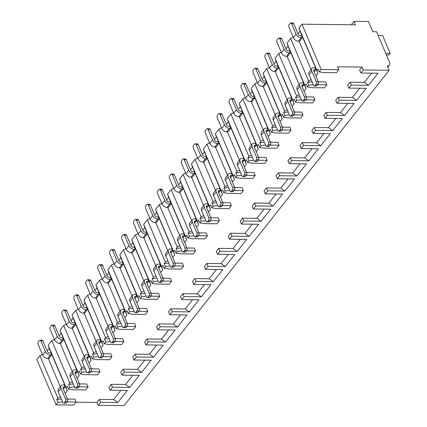 <?xml version="1.0" encoding="UTF-8"?>
<svg xmlns="http://www.w3.org/2000/svg" width="427" height="427" viewBox="0 0 427 427"><rect width="100%" height="100%" fill="white"/><g stroke="black" fill="none" stroke-linecap="round" stroke-linejoin="round"><path stroke-width="0.64" d="M75.985 402.186L96.908 402.437L98.141 405.34L124.038 405.65L389.136 70.295L387.284 65.939A4.702 3.053 38.3 0 0 389.371 65.085A4.702 3.053 38.3 0 0 389.509 62.214L376.566 31.731L372.744 31.683L368.432 21.521L354.01 21.35L355.488 24.835L301.937 24.195L321.163 69.484L338.819 69.697L337.586 66.793L362.005 67.082L363.238 69.985L389.136 70.295M42.412 354.426L39.86 355.728L36.839 359.545L56.065 404.839L73.722 405.047L76.107 402.026L74.874 399.122L67.589 399.037M362.005 67.082L359.619 70.103L360.852 73.006L363.238 69.985M350.065 82.192L347.679 85.213L348.912 88.111L351.298 85.09L350.065 82.192L364.364 82.363L371.655 73.14M338.125 97.297L335.734 100.318L336.967 103.222L339.358 100.201L338.125 97.297L352.424 97.468L359.715 88.245M326.185 112.402L323.794 115.423L325.027 118.327L327.413 115.306L326.185 112.402L340.484 112.573L347.775 103.35M314.24 127.508L311.854 130.529L313.087 133.432L315.473 130.411L314.24 127.508L328.544 127.678L335.835 118.455M302.3 142.613L299.914 145.634L301.147 148.537L303.533 145.516L302.3 142.613L316.599 142.783L323.89 133.56M290.36 157.718L287.969 160.739L289.202 163.642L291.593 160.621L290.36 157.718L304.659 157.889L311.95 148.665M278.42 172.828L276.029 175.849L277.262 178.748L279.648 175.727L278.42 172.828L292.719 172.999L300.01 163.776M266.475 187.933L264.089 190.954L265.322 193.858L267.708 190.837L266.475 187.933L280.779 188.104L288.07 178.881M254.535 203.038L252.149 206.06L253.382 208.963L255.768 205.942L254.535 203.038L268.834 203.209L276.125 193.986M242.595 218.144L240.204 221.165L241.436 224.068L243.828 221.047L242.595 218.144L256.894 218.314L264.185 209.091M230.655 233.249L228.264 236.27L229.496 239.173L231.888 236.152L230.655 233.249L244.954 233.42L252.245 224.196M218.709 248.354L216.324 251.375L217.556 254.278L219.942 251.257L218.709 248.354L233.014 248.525L240.305 239.301M206.769 263.464L204.384 266.485L205.617 269.384L208.002 266.363L206.769 263.464L221.069 263.635L228.36 254.412M194.829 278.569L192.438 281.59L193.671 284.494L196.062 281.473L194.829 278.569L209.129 278.74L216.42 269.517M182.889 293.675L180.498 296.696L181.731 299.599L184.122 296.578L182.889 293.675L197.189 293.845L204.48 284.622M170.944 308.78L168.558 311.801L169.791 314.704L172.177 311.683L170.944 308.78L185.249 308.951L192.54 299.727M159.004 323.885L156.618 326.906L157.851 329.809L160.237 326.788L159.004 323.885L173.303 324.056L180.594 314.832M147.064 338.99L144.673 342.011L145.906 344.915L148.297 341.894L147.064 338.99L161.363 339.161L168.654 329.938M135.124 354.1L132.733 357.121L133.966 360.02L136.357 356.999L135.124 354.1L149.423 354.271L156.714 345.048M123.179 369.206L120.793 372.227L122.026 375.13L124.412 372.109L123.179 369.206L137.483 369.376L144.774 360.153M111.239 384.311L108.853 387.332L110.086 390.235L112.472 387.214L111.239 384.311L125.538 384.481L132.829 375.258M96.908 402.437L99.299 399.416L100.532 402.319L98.141 405.34M360.852 73.006L378.092 73.214L368.538 85.299L351.298 85.09M315.948 76.129L318.003 73.529L316.909 70.402L318.051 68.955L319.284 71.859L323.479 72.563L336.428 72.718L338.819 69.697M110.086 390.235L127.326 390.438L117.772 402.528L100.532 402.319M122.026 375.13L139.266 375.333L129.717 387.417L112.472 387.214M133.966 360.02L151.211 360.228L141.657 372.312L124.412 372.109M145.906 344.915L163.151 345.123L153.597 357.207L136.357 356.999M157.851 329.809L175.091 330.018L165.537 342.102L148.297 341.894M169.791 314.704L187.031 314.912L177.483 326.997L160.237 326.788M181.731 299.599L198.977 299.802L189.423 311.891L172.177 311.683M193.671 284.494L210.917 284.697L201.363 296.781L184.122 296.578M205.617 269.384L222.857 269.592L213.303 281.676L196.062 281.473M217.556 254.278L234.797 254.487L225.248 266.571L208.002 266.363M229.496 239.173L246.742 239.382L237.188 251.466L219.942 251.257M241.436 224.068L258.682 224.276L249.128 236.361L231.888 236.152M253.382 208.963L270.622 209.166L261.068 221.255L243.828 221.047M265.322 193.858L282.562 194.061L273.013 206.145L255.768 205.942M277.262 178.748L294.507 178.956L284.953 191.04L267.708 190.837M289.202 163.642L306.447 163.851L296.893 175.935L279.648 175.727M301.147 148.537L318.387 148.745L308.833 160.83L291.593 160.621M313.087 133.432L330.327 133.64L320.778 145.724L303.533 145.516M325.027 118.327L342.273 118.53L332.718 130.619L315.473 130.411M336.967 103.222L354.213 103.425L344.658 115.509L327.413 115.306M348.912 88.111L366.152 88.32L356.598 100.404L339.358 100.201M120.889 390.363L113.598 399.587L117.772 402.528M56.065 404.839L57.944 402.464L56.711 399.56L57.853 398.113L60.404 396.811M65.182 393.352L67.236 390.753L66.142 387.625L67.285 386.179L68.517 389.082L69.884 387.358L68.651 384.455L73.289 383.926M79.534 383.932L86.82 384.017L88.047 386.921L85.662 389.942L72.713 389.787L68.517 389.082M68.651 384.455L69.793 383.008L72.344 381.706M77.122 378.247L79.176 375.648L78.082 372.52L79.23 371.074L80.457 373.977L81.824 372.253L80.591 369.35L85.229 368.821M91.474 368.827L98.76 368.912L99.993 371.816L97.602 374.837L84.658 374.682L80.457 373.977M80.591 369.35L81.733 367.903L84.284 366.601M89.062 363.142L91.116 360.543L90.028 357.415L91.17 355.969L92.403 358.872L93.764 357.143L92.531 354.239L97.169 353.716M103.414 353.716L110.7 353.807L111.933 356.71L109.542 359.731L96.598 359.577L92.403 358.872M92.531 354.239L93.678 352.798L96.224 351.496M101.002 348.037L103.056 345.438L101.968 342.31L103.11 340.863L104.343 343.767L105.709 342.038L104.476 339.134L109.109 338.611M115.354 338.611L122.64 338.702L123.873 341.605L121.487 344.626L108.538 344.472L104.343 343.767M104.476 339.134L105.618 337.688L108.17 336.391M112.947 332.932L115.002 330.333L113.908 327.199L115.05 325.758L116.283 328.662L117.649 326.933L116.416 324.029L121.054 323.506M127.299 323.506L134.585 323.591L135.813 326.495L133.427 329.516L120.478 329.361L116.283 328.662M116.416 324.029L117.558 322.582L120.11 321.285M124.887 317.827L126.942 315.222L125.848 312.094L126.99 310.648L128.223 313.551L129.589 311.827L128.356 308.924L132.994 308.401M139.239 308.401L146.525 308.486L147.758 311.39L145.367 314.411L132.423 314.256L128.223 313.551M128.356 308.924L129.498 307.477L132.05 306.175M136.827 302.716L138.882 300.117L137.793 296.989L138.935 295.543L140.168 298.446L141.529 296.722L140.296 293.819L144.934 293.29M151.179 293.296L158.465 293.381L159.698 296.285L157.307 299.306L144.363 299.151L140.168 298.446M140.296 293.819L141.444 292.372L143.99 291.07M148.767 287.611L150.822 285.012L149.733 281.884L150.875 280.438L152.108 283.341L153.474 281.617L152.242 278.714L156.874 278.185M163.119 278.19L170.405 278.276L171.638 281.179L169.252 284.201L156.303 284.046L152.108 283.341M152.242 278.714L153.384 277.267L155.935 275.965M160.712 272.506L162.767 269.907L161.673 266.779L162.815 265.332L164.048 268.236L165.414 266.507L164.181 263.608L168.82 263.08M175.065 263.08L182.345 263.171L183.578 266.074L181.192 269.095L168.243 268.941L164.048 268.236M164.181 263.608L165.324 262.162L167.875 260.86M172.652 257.401L174.707 254.802L173.613 251.674L174.755 250.227L175.988 253.131L177.354 251.402L176.121 248.498L180.76 247.975M187.005 247.975L194.29 248.066L195.523 250.969L193.132 253.99L180.189 253.835L175.988 253.131M176.121 248.498L177.264 247.052L179.815 245.755M184.592 242.296L186.647 239.696L185.558 236.569L186.7 235.122L187.933 238.026L189.294 236.296L188.061 233.393L192.7 232.87M198.945 232.87L206.23 232.955L207.463 235.859L205.072 238.88L192.129 238.725L187.933 238.026M188.061 233.393L189.209 231.946L191.755 230.649M196.532 227.191L198.587 224.586L197.498 221.458L198.64 220.012L199.873 222.915L201.24 221.191L200.007 218.288L204.64 217.765M210.885 217.765L218.17 217.85L219.403 220.754L217.017 223.775L204.069 223.62L199.873 222.915M200.007 218.288L201.149 216.841L203.7 215.539M208.472 212.08L210.532 209.481L209.438 206.353L210.58 204.907L211.813 207.81L213.18 206.086L211.947 203.183L216.585 202.654M222.825 202.66L230.11 202.745L231.343 205.649L228.957 208.67L216.009 208.515L211.813 207.81M211.947 203.183L213.089 201.736L215.64 200.434M220.417 196.975L222.472 194.376L221.378 191.248L222.52 189.802L223.753 192.705L225.12 190.981L223.887 188.077L228.525 187.549M234.77 187.554L242.056 187.64L243.289 190.543L240.897 193.564L227.954 193.41L223.753 192.705M223.887 188.077L225.029 186.631L227.58 185.329M232.357 181.87L234.412 179.271L233.323 176.143L234.466 174.696L235.699 177.6L237.06 175.871L235.827 172.972L240.465 172.444M246.71 172.444L253.996 172.535L255.229 175.438L252.837 178.459L239.894 178.305L235.699 177.6M235.827 172.972L236.974 171.526L239.52 170.224M244.297 166.765L246.352 164.165L245.263 161.038L246.406 159.591L247.639 162.495L249.005 160.765L247.772 157.862L252.405 157.339M258.65 157.339L265.936 157.43L267.169 160.333L264.783 163.354L251.834 163.199L247.639 162.495M247.772 157.862L248.914 156.415L251.466 155.118M256.237 151.66L258.298 149.06L257.203 145.933L258.346 144.486L259.579 147.39L260.945 145.66L259.712 142.757L264.35 142.234M270.59 142.234L277.876 142.319L279.109 145.223L276.723 148.244L263.774 148.089L259.579 147.39M259.712 142.757L260.854 141.31L263.406 140.013M268.183 136.555L270.238 133.95L269.143 130.822L270.286 129.376L271.519 132.279L272.885 130.555L271.652 127.652L276.29 127.129M282.535 127.129L289.821 127.214L291.054 130.118L288.663 133.139L275.719 132.984L271.519 132.279M271.652 127.652L272.794 126.205L275.346 124.903M280.123 121.444L282.178 118.845L281.089 115.717L282.231 114.271L283.464 117.174L284.825 115.45L283.592 112.547L288.23 112.018M294.475 112.023L301.761 112.109L302.994 115.012L300.603 118.033L287.659 117.879L283.464 117.174M283.592 112.547L284.74 111.1L287.286 109.798M292.063 106.339L294.118 103.74L293.029 100.612L294.171 99.165L295.404 102.069L296.77 100.345L295.537 97.441L300.17 96.913M306.415 96.918L313.701 97.004L314.934 99.907L312.548 102.928L299.599 102.774L295.404 102.069M295.537 97.441L296.68 95.995L299.231 94.693M304.003 91.234L306.063 88.635L304.969 85.507L306.111 84.06L307.344 86.964L308.71 85.235L307.477 82.336L312.116 81.808M318.355 81.808L325.641 81.899L326.874 84.802L324.488 87.823L311.539 87.668L307.344 86.964M307.477 82.336L308.62 80.89L311.171 79.587M99.299 399.416L113.598 399.587M56.711 399.56L61.344 399.037M60.303 386.782L48.294 358.488M39.86 355.728L57.853 398.113M297.955 33.744L300.01 31.139L298.916 28.011L301.937 24.195M286.015 48.849L288.07 46.249L286.976 43.116L290.627 38.499L293.178 37.202M274.07 63.954L276.125 61.355L275.036 58.227L278.687 53.605L281.238 52.307M262.13 79.059L264.185 76.46L263.096 73.332L266.747 68.715L269.293 67.413M250.19 94.164L252.245 91.565L251.151 88.437L254.802 83.82L257.353 82.518M238.25 109.269L240.305 106.67L239.211 103.542L242.862 98.925L245.413 97.623M226.305 124.38L228.36 121.775L227.271 118.647L230.922 114.03L233.473 112.728M214.365 139.485L216.42 136.886L215.331 133.752L218.982 129.135L221.533 127.838M202.425 154.59L204.48 151.991L203.385 148.863L207.036 144.241L209.588 142.944M190.485 169.695L192.54 167.096L191.445 163.968L195.096 159.351L197.648 158.049M178.539 184.8L180.594 182.201L179.505 179.073L183.156 174.456L185.708 173.154M166.599 199.905L168.654 197.306L167.565 194.178L171.216 189.561L173.768 188.259M154.659 215.016L156.714 212.411L155.62 209.283L159.271 204.666L161.822 203.364M142.719 230.121L144.774 227.522L143.68 224.388L147.331 219.772L149.882 218.475M130.774 245.226L132.829 242.627L131.74 239.499L135.391 234.877L137.942 233.58M118.834 260.331L120.889 257.732L119.8 254.604L123.451 249.987L126.002 248.685M106.894 275.436L108.949 272.837L107.855 269.709L111.506 265.092L114.057 263.79M94.954 290.541L97.009 287.942L95.915 284.814L99.566 280.197L102.117 278.895M83.009 305.652L85.064 303.047L83.975 299.919L87.626 295.303L90.177 294M71.069 320.757L73.124 318.158L72.035 315.025L75.686 310.408L78.237 309.111M59.129 335.862L61.184 333.263L60.09 330.135L63.74 325.513L66.292 324.216M47.189 350.967L49.244 348.368L48.15 345.24L51.8 340.623L54.352 339.321M298.916 28.011L316.909 70.402M319.284 71.859L321.163 69.484M286.976 43.116L304.969 85.507M290.627 38.499L308.62 80.89M275.036 58.227L293.029 100.612M278.687 53.605L296.68 95.995M263.096 73.332L281.089 115.717M266.747 68.715L284.74 111.1M251.151 88.437L269.143 130.822M254.802 83.82L272.794 126.205M239.211 103.542L257.203 145.933M242.862 98.925L260.854 141.31M227.271 118.647L245.263 161.038M230.922 114.03L248.914 156.415M215.331 133.752L233.323 176.143M218.982 129.135L236.974 171.526M203.385 148.863L221.378 191.248M207.036 144.241L225.029 186.631M191.445 163.968L209.438 206.353M195.096 159.351L213.089 201.736M179.505 179.073L197.498 221.458M183.156 174.456L201.149 216.841M167.565 194.178L185.558 236.569M171.216 189.561L189.209 231.946M155.62 209.283L173.613 251.674M159.271 204.666L177.264 247.052M143.68 224.388L161.673 266.779M147.331 219.772L165.324 262.162M131.74 239.499L149.733 281.884M135.391 234.877L153.384 277.267M119.8 254.604L137.793 296.989M123.451 249.987L141.444 292.372M107.855 269.709L125.848 312.094M111.506 265.092L129.498 307.477M95.915 284.814L113.908 327.199M99.566 280.197L117.558 322.582M83.975 299.919L101.968 342.31M87.626 295.303L105.618 337.688M72.035 315.025L90.028 357.415M75.686 310.408L93.678 352.798M60.09 330.135L78.082 372.52M63.74 325.513L81.733 367.903M48.15 345.24L66.142 387.625M51.8 340.623L69.793 383.008M318.003 73.529L300.01 31.139M311.069 69.553L299.06 41.259M293.402 37.725A4.339 2.818 -141.7 0 0 298.409 41.254L299.589 41.27L302.316 37.816L301.457 35.783L300.277 35.767A1.809 1.174 -141.7 0 1 298.19 34.299L293.691 23.704A1.809 1.051 90.7 0 0 292.863 22.973L290.803 22.946A1.809 1.051 -89.3 0 0 290.163 23.304L289.143 24.601A1.809 1.051 -89.3 0 0 288.903 27.131L293.402 37.725L296.13 34.272A4.339 2.818 38.3 0 0 301.142 37.8L302.316 37.816M314.16 71.917L315.873 69.75L315.009 67.717L313.834 67.706A4.339 2.818 38.3 0 0 311.907 68.496A4.339 2.818 38.3 0 0 311.779 71.144L309.052 74.597A4.339 2.818 -141.7 0 1 309.18 71.95L311.907 68.496M296.13 34.272L291.636 23.677A1.809 1.051 -89.3 0 0 290.803 22.946M316.279 81.744L318.339 81.765A1.809 1.051 90.7 0 1 318.104 84.295L317.08 85.592A1.809 1.051 90.7 0 1 316.439 85.95L314.384 85.923A1.809 1.051 -89.3 0 0 315.019 85.565L316.044 84.274A1.809 1.051 -89.3 0 0 316.279 81.744L311.779 71.144M318.339 81.765L313.84 71.17A1.809 1.174 -141.7 0 1 313.893 70.065A1.809 1.174 -141.7 0 1 314.699 69.734L315.873 69.75M309.052 74.597L313.551 85.197A1.809 1.051 -89.3 0 0 314.384 85.923M313.343 84.711L308.71 85.235M317.789 84.69L326.874 84.802M301.403 99.817L296.77 100.345M305.849 99.801L314.934 99.907M289.463 114.922L284.825 115.45M293.909 114.906L302.994 115.012M277.523 130.032L272.885 130.555M281.969 130.011L291.054 130.118M265.578 145.137L260.945 145.66M270.024 145.116L279.109 145.223M253.638 160.242L249.005 160.765M258.084 160.221L267.169 160.333M241.698 175.348L237.06 175.871M246.144 175.326L255.229 175.438M229.758 190.453L225.12 190.981M234.204 190.437L243.289 190.543M217.813 205.558L213.18 206.086M222.259 205.542L231.343 205.649M205.873 220.668L201.24 221.191M210.319 220.647L219.403 220.754M193.933 235.773L189.294 236.296M198.379 235.752L207.463 235.859M181.993 250.879L177.354 251.402M186.439 250.857L195.523 250.969M170.047 265.984L165.414 266.507M174.494 265.962L183.578 266.074M158.107 281.089L153.474 281.617M162.554 281.073L171.638 281.179M146.167 296.194L141.529 296.722M150.614 296.178L159.698 296.285M134.227 311.304L129.589 311.827M138.674 311.283L147.758 311.39M122.282 326.409L117.649 326.933M126.728 326.388L135.813 326.495M110.342 341.515L105.709 342.038M114.788 341.493L123.873 341.605M98.402 356.62L93.764 357.143M102.848 356.598L111.933 356.71M86.462 371.725L81.824 372.253M90.908 371.709L99.993 371.816M74.522 386.83L69.884 387.358M78.963 386.814L88.047 386.921M62.577 401.94L57.944 402.464M67.023 401.919L76.107 402.026M356.598 100.404L352.424 97.468M368.538 85.299L364.364 82.363M344.658 115.509L340.484 112.573M332.718 130.619L328.544 127.678M320.778 145.724L316.599 142.783M308.833 160.83L304.659 157.889M296.893 175.935L292.719 172.999M284.953 191.04L280.779 188.104M273.013 206.145L268.834 203.209M261.068 221.255L256.894 218.314M249.128 236.361L244.954 233.42M237.188 251.466L233.014 248.525M225.248 266.571L221.069 263.635M213.303 281.676L209.129 278.74M201.363 296.781L197.189 293.845M189.423 311.891L185.249 308.951M177.483 326.997L173.303 324.056M165.537 342.102L161.363 339.161M153.597 357.207L149.423 354.271M141.657 372.312L137.483 369.376M129.717 387.417L125.538 384.481M354.01 21.35L351.624 24.371L351.8 24.787M386.408 54.912L388.88 54.939L390.161 53.322L385.709 53.268M378.194 35.558L382.64 35.612L390.161 53.322M306.063 88.635L288.07 46.249M299.13 84.658L287.12 56.369M281.462 52.831A4.339 2.818 -141.7 0 0 286.469 56.359L287.649 56.375L290.376 52.921L289.517 50.888L288.337 50.872A1.809 1.174 -141.7 0 1 286.25 49.404L281.751 38.809A1.809 1.051 90.7 0 0 280.918 38.078L278.863 38.056A1.809 1.051 -89.3 0 0 278.223 38.409L277.198 39.706A1.809 1.051 -89.3 0 0 276.963 42.236L281.462 52.831L284.19 49.383A4.339 2.818 38.3 0 0 289.202 52.905L290.376 52.921M302.22 87.023L303.933 84.856L303.069 82.822L301.894 82.811A4.339 2.818 38.3 0 0 299.967 83.601A4.339 2.818 38.3 0 0 299.839 86.249L297.112 89.702A4.339 2.818 -141.7 0 1 297.235 87.055L299.967 83.601M284.19 49.383L279.69 38.782A1.809 1.051 -89.3 0 0 278.863 38.056M304.339 96.849L306.399 96.87A1.809 1.051 90.7 0 1 306.164 99.406L305.14 100.697A1.809 1.051 90.7 0 1 304.499 101.055L302.439 101.028A1.809 1.051 -89.3 0 0 303.079 100.676L304.104 99.379A1.809 1.051 -89.3 0 0 304.339 96.849L299.839 86.249M306.399 96.87L301.9 86.275A1.809 1.174 -141.7 0 1 301.953 85.17A1.809 1.174 -141.7 0 1 302.754 84.84L303.933 84.856M297.112 89.702L301.611 100.302A1.809 1.051 -89.3 0 0 302.439 101.028M294.118 103.74L276.125 61.355M287.19 99.763L275.18 71.474M269.517 67.941A4.339 2.818 -141.7 0 0 274.529 71.464L275.709 71.48L278.436 68.026L277.571 65.993L276.397 65.982A1.809 1.174 -141.7 0 1 274.31 64.509L269.811 53.914A1.809 1.051 90.7 0 0 268.978 53.183L266.918 53.161A1.809 1.051 -89.3 0 0 266.283 53.519L265.258 54.811A1.809 1.051 -89.3 0 0 265.023 57.341L269.517 67.941L272.25 64.488A4.339 2.818 38.3 0 0 277.256 68.01L278.436 68.026M290.275 102.133L291.993 99.961L291.129 97.932L289.949 97.916A4.339 2.818 38.3 0 0 288.022 98.706A4.339 2.818 38.3 0 0 287.899 101.359L285.172 104.812A4.339 2.818 -141.7 0 1 285.295 102.16L288.022 98.706M272.25 64.488L267.75 53.887A1.809 1.051 -89.3 0 0 266.918 53.161M292.399 111.954L294.459 111.981A1.809 1.051 90.7 0 1 294.219 114.511L293.194 115.802A1.809 1.051 90.7 0 1 292.559 116.16L290.499 116.139A1.809 1.051 -89.3 0 0 291.139 115.781L292.159 114.484A1.809 1.051 -89.3 0 0 292.399 111.954L287.899 101.359M294.459 111.981L289.96 101.38A1.809 1.174 -141.7 0 1 290.013 100.276A1.809 1.174 -141.7 0 1 290.814 99.95L291.993 99.961M285.172 104.812L289.666 115.407A1.809 1.051 -89.3 0 0 290.499 116.139M282.178 118.845L264.185 76.46M275.25 114.874L263.24 86.58M257.577 83.046A4.339 2.818 -141.7 0 0 262.589 86.569L263.763 86.585L266.496 83.132L265.631 81.098L264.452 81.087A1.809 1.174 -141.7 0 1 262.365 79.619L257.871 69.019A1.809 1.051 90.7 0 0 257.038 68.293L254.978 68.267A1.809 1.051 -89.3 0 0 254.343 68.624L253.318 69.916A1.809 1.051 -89.3 0 0 253.078 72.446L257.577 83.046L260.31 79.593A4.339 2.818 38.3 0 0 265.316 83.121L266.496 83.132M278.335 117.238L280.048 115.066L279.189 113.038L278.009 113.022A4.339 2.818 38.3 0 0 276.082 113.812A4.339 2.818 38.3 0 0 275.959 116.464L273.227 119.918A4.339 2.818 -141.7 0 1 273.355 117.265L276.082 113.812M260.31 79.593L255.81 68.998A1.809 1.051 -89.3 0 0 254.978 68.267M280.454 127.059L282.514 127.086A1.809 1.051 90.7 0 1 282.279 129.616L281.254 130.908A1.809 1.051 90.7 0 1 280.619 131.265L278.559 131.244A1.809 1.051 -89.3 0 0 279.194 130.886L280.219 129.589A1.809 1.051 -89.3 0 0 280.454 127.059L275.959 116.464M282.514 127.086L278.02 116.486A1.809 1.174 -141.7 0 1 278.068 115.386A1.809 1.174 -141.7 0 1 278.874 115.055L280.048 115.066M273.227 119.918L277.726 130.513A1.809 1.051 -89.3 0 0 278.559 131.244M270.238 133.95L252.245 91.565M263.304 129.979L251.295 101.685M245.637 98.151A4.339 2.818 -141.7 0 0 250.649 101.679L251.823 101.69L254.551 98.237L253.691 96.208L252.512 96.192A1.809 1.174 -141.7 0 1 250.425 94.725L245.925 84.124A1.809 1.051 90.7 0 0 245.098 83.398L243.038 83.372A1.809 1.051 -89.3 0 0 242.397 83.729L241.378 85.026A1.809 1.051 -89.3 0 0 241.138 87.556L245.637 98.151L248.365 94.698A4.339 2.818 38.3 0 0 253.376 98.226L254.551 98.237M266.395 132.343L268.108 130.176L267.243 128.143L266.069 128.127A4.339 2.818 38.3 0 0 264.142 128.922A4.339 2.818 38.3 0 0 264.014 131.569L261.287 135.023A4.339 2.818 -141.7 0 1 261.415 132.37L264.142 128.922M248.365 94.698L243.87 84.103A1.809 1.051 -89.3 0 0 243.038 83.372M268.514 142.164L270.574 142.191A1.809 1.051 90.7 0 1 270.339 144.721L269.314 146.018A1.809 1.051 90.7 0 1 268.679 146.376L266.619 146.349A1.809 1.051 -89.3 0 0 267.254 145.991L268.279 144.694A1.809 1.051 -89.3 0 0 268.514 142.164L264.014 131.569M270.574 142.191L266.074 131.596A1.809 1.174 -141.7 0 1 266.128 130.491A1.809 1.174 -141.7 0 1 266.934 130.16L268.108 130.176M261.287 135.023L265.786 145.618A1.809 1.051 -89.3 0 0 266.619 146.349M258.298 149.06L240.305 106.67M251.364 145.084L239.355 116.79M233.697 113.256A4.339 2.818 -141.7 0 0 238.704 116.784L239.883 116.795L242.611 113.347L241.751 111.314L240.572 111.298A1.809 1.174 -141.7 0 1 238.485 109.83L233.985 99.235A1.809 1.051 90.7 0 0 233.153 98.504L231.098 98.477A1.809 1.051 -89.3 0 0 230.457 98.834L229.432 100.131A1.809 1.051 -89.3 0 0 229.198 102.661L233.697 113.256L236.425 109.803A4.339 2.818 38.3 0 0 241.436 113.331L242.611 113.347M254.455 147.448L256.168 145.281L255.303 143.248L254.129 143.232A4.339 2.818 38.3 0 0 252.202 144.027A4.339 2.818 38.3 0 0 252.074 146.674L249.347 150.128A4.339 2.818 -141.7 0 1 249.469 147.48L252.202 144.027M236.425 109.803L231.925 99.208A1.809 1.051 -89.3 0 0 231.098 98.477M256.574 157.275L258.634 157.296A1.809 1.051 90.7 0 1 258.399 159.826L257.374 161.123A1.809 1.051 90.7 0 1 256.734 161.481L254.673 161.454A1.809 1.051 -89.3 0 0 255.314 161.096L256.339 159.805A1.809 1.051 -89.3 0 0 256.574 157.275L252.074 146.674M258.634 157.296L254.134 146.701A1.809 1.174 -141.7 0 1 254.188 145.596A1.809 1.174 -141.7 0 1 254.988 145.265L256.168 145.281M249.347 150.128L253.846 160.723A1.809 1.051 -89.3 0 0 254.673 161.454M246.352 164.165L228.36 121.775M239.424 160.189L227.415 131.895M221.752 128.362A4.339 2.818 -141.7 0 0 226.764 131.89L227.943 131.906L230.671 128.452L229.806 126.419L228.632 126.403A1.809 1.174 -141.7 0 1 226.545 124.935L222.045 114.34A1.809 1.051 90.7 0 0 221.213 113.609L219.152 113.582A1.809 1.051 -89.3 0 0 218.517 113.94L217.492 115.237A1.809 1.051 -89.3 0 0 217.258 117.767L221.752 128.362L224.485 124.908A4.339 2.818 38.3 0 0 229.491 128.436L230.671 128.452M242.509 162.554L244.228 160.387L243.363 158.353L242.184 158.342A4.339 2.818 38.3 0 0 240.262 159.132A4.339 2.818 38.3 0 0 240.134 161.78L237.407 165.233A4.339 2.818 -141.7 0 1 237.529 162.586L240.262 159.132M224.485 124.908L219.985 114.313A1.809 1.051 -89.3 0 0 219.152 113.582M244.634 172.38L246.694 172.401A1.809 1.051 90.7 0 1 246.454 174.931L245.434 176.228A1.809 1.051 90.7 0 1 244.794 176.586L242.733 176.559A1.809 1.051 -89.3 0 0 243.374 176.202L244.393 174.91A1.809 1.051 -89.3 0 0 244.634 172.38L240.134 161.78M246.694 172.401L242.194 161.806A1.809 1.174 -141.7 0 1 242.248 160.701A1.809 1.174 -141.7 0 1 243.048 160.371L244.228 160.387M237.407 165.233L241.901 175.833A1.809 1.051 -89.3 0 0 242.733 176.559M234.412 179.271L216.42 136.886M227.484 175.294L215.475 147.005M209.812 143.467A4.339 2.818 -141.7 0 0 214.824 146.995L215.998 147.011L218.731 143.557L217.866 141.524L216.692 141.508A1.809 1.174 -141.7 0 1 214.6 140.04L210.105 129.445A1.809 1.051 90.7 0 0 209.273 128.714L207.212 128.692A1.809 1.051 -89.3 0 0 206.577 129.045L205.552 130.342A1.809 1.051 -89.3 0 0 205.312 132.872L209.812 143.467L212.545 140.019A4.339 2.818 38.3 0 0 217.551 143.541L218.731 143.557M230.569 177.659L232.283 175.492L231.423 173.458L230.244 173.447A4.339 2.818 38.3 0 0 228.317 174.237A4.339 2.818 38.3 0 0 228.194 176.885L225.461 180.338A4.339 2.818 -141.7 0 1 225.589 177.691L228.317 174.237M212.545 140.019L208.045 129.418A1.809 1.051 -89.3 0 0 207.212 128.692M232.688 187.485L234.749 187.506A1.809 1.051 90.7 0 1 234.514 190.042L233.489 191.333A1.809 1.051 90.7 0 1 232.854 191.691L230.793 191.664A1.809 1.051 -89.3 0 0 231.429 191.312L232.453 190.015A1.809 1.051 -89.3 0 0 232.688 187.485L228.194 176.885M234.749 187.506L230.254 176.911A1.809 1.174 -141.7 0 1 230.302 175.807A1.809 1.174 -141.7 0 1 231.108 175.476L232.283 175.492M225.461 180.338L229.961 190.938A1.809 1.051 -89.3 0 0 230.793 191.664M222.472 194.376L204.48 151.991M215.539 190.399L203.53 162.111M197.872 158.577A4.339 2.818 -141.7 0 0 202.884 162.1L204.058 162.116L206.785 158.663L205.926 156.629L204.746 156.618A1.809 1.174 -141.7 0 1 202.66 155.145L198.16 144.55A1.809 1.051 90.7 0 0 197.333 143.819L195.272 143.798A1.809 1.051 -89.3 0 0 194.632 144.155L193.612 145.447A1.809 1.051 -89.3 0 0 193.372 147.977L197.872 158.577L200.599 155.124A4.339 2.818 38.3 0 0 205.611 158.647L206.785 158.663M218.629 192.769L220.343 190.597L219.483 188.563L218.304 188.553A4.339 2.818 38.3 0 0 216.377 189.342A4.339 2.818 38.3 0 0 216.254 191.995L213.521 195.449A4.339 2.818 -141.7 0 1 213.649 192.796L216.377 189.342M200.599 155.124L196.105 144.523A1.809 1.051 -89.3 0 0 195.272 143.798M220.748 202.59L222.809 202.617A1.809 1.051 90.7 0 1 222.574 205.147L221.549 206.438A1.809 1.051 90.7 0 1 220.914 206.796L218.854 206.775A1.809 1.051 -89.3 0 0 219.489 206.417L220.513 205.12A1.809 1.051 -89.3 0 0 220.748 202.59L216.254 191.995M222.809 202.617L218.309 192.017A1.809 1.174 -141.7 0 1 218.362 190.912A1.809 1.174 -141.7 0 1 219.168 190.586L220.343 190.597M213.521 195.449L218.021 206.044A1.809 1.051 -89.3 0 0 218.854 206.775M210.532 209.481L192.54 167.096M203.599 205.51L191.59 177.216M185.932 173.682A4.339 2.818 -141.7 0 0 190.938 177.205L192.118 177.221L194.845 173.768L193.986 171.734L192.807 171.723A1.809 1.174 -141.7 0 1 190.72 170.256L186.22 159.655A1.809 1.051 90.7 0 0 185.387 158.929L183.332 158.903A1.809 1.051 -89.3 0 0 182.692 159.26L181.667 160.552A1.809 1.051 -89.3 0 0 181.432 163.082L185.932 173.682L188.659 170.229A4.339 2.818 38.3 0 0 193.671 173.757L194.845 173.768M206.689 207.874L208.403 205.702L207.538 203.674L206.364 203.658A4.339 2.818 38.3 0 0 204.437 204.448A4.339 2.818 38.3 0 0 204.309 207.1L201.581 210.554A4.339 2.818 -141.7 0 1 201.704 207.901L204.437 204.448M188.659 170.229L184.16 159.634A1.809 1.051 -89.3 0 0 183.332 158.903M208.808 217.695L210.869 217.722A1.809 1.051 90.7 0 1 210.634 220.252L209.609 221.544A1.809 1.051 90.7 0 1 208.968 221.901L206.908 221.88A1.809 1.051 -89.3 0 0 207.549 221.522L208.573 220.225A1.809 1.051 -89.3 0 0 208.808 217.695L204.309 207.1M210.869 217.722L206.369 207.122A1.809 1.174 -141.7 0 1 206.422 206.022A1.809 1.174 -141.7 0 1 207.223 205.691L208.403 205.702M201.581 210.554L206.081 221.149A1.809 1.051 -89.3 0 0 206.908 221.88M198.587 224.586L180.594 182.201M191.659 220.615L179.65 192.321M173.986 188.787A4.339 2.818 -141.7 0 0 178.998 192.315L180.178 192.326L182.905 188.873L182.041 186.845L180.867 186.829A1.809 1.174 -141.7 0 1 178.78 185.361L174.28 174.76A1.809 1.051 90.7 0 0 173.447 174.035L171.387 174.008A1.809 1.051 -89.3 0 0 170.752 174.365L169.727 175.662A1.809 1.051 -89.3 0 0 169.492 178.192L173.986 188.787L176.719 185.334A4.339 2.818 38.3 0 0 181.726 188.862L182.905 188.873M194.744 222.979L196.463 220.812L195.598 218.779L194.424 218.763A4.339 2.818 38.3 0 0 192.497 219.558A4.339 2.818 38.3 0 0 192.369 222.205L189.641 225.659A4.339 2.818 -141.7 0 1 189.764 223.006L192.497 219.558M176.719 185.334L172.22 174.739A1.809 1.051 -89.3 0 0 171.387 174.008M196.868 232.8L198.929 232.827A1.809 1.051 90.7 0 1 198.688 235.357L197.669 236.654A1.809 1.051 90.7 0 1 197.028 237.012L194.968 236.985A1.809 1.051 -89.3 0 0 195.609 236.627L196.628 235.33A1.809 1.051 -89.3 0 0 196.868 232.8L192.369 222.205M198.929 232.827L194.429 222.232A1.809 1.174 -141.7 0 1 194.482 221.127A1.809 1.174 -141.7 0 1 195.283 220.796L196.463 220.812M189.641 225.659L194.136 236.254A1.809 1.051 -89.3 0 0 194.968 236.985M186.647 239.696L168.654 197.306M179.719 235.72L167.71 207.426M162.047 203.892A4.339 2.818 -141.7 0 0 167.058 207.421L168.233 207.431L170.965 203.983L170.101 201.95L168.927 201.934A1.809 1.174 -141.7 0 1 166.834 200.466L162.34 189.871A1.809 1.051 90.7 0 0 161.507 189.14L159.447 189.113A1.809 1.051 -89.3 0 0 158.812 189.471L157.787 190.768A1.809 1.051 -89.3 0 0 157.547 193.298L162.047 203.892L164.779 200.439A4.339 2.818 38.3 0 0 169.786 203.967L170.965 203.983M182.804 238.085L184.517 235.917L183.658 233.884L182.478 233.868A4.339 2.818 38.3 0 0 180.552 234.663A4.339 2.818 38.3 0 0 180.429 237.311L177.696 240.764A4.339 2.818 -141.7 0 1 177.824 238.117L180.552 234.663M164.779 200.439L160.28 189.844A1.809 1.051 -89.3 0 0 159.447 189.113M184.928 247.906L186.983 247.932A1.809 1.051 90.7 0 1 186.748 250.462L185.724 251.759A1.809 1.051 90.7 0 1 185.088 252.117L183.028 252.09A1.809 1.051 -89.3 0 0 183.663 251.733L184.688 250.441A1.809 1.051 -89.3 0 0 184.928 247.906L180.429 237.311M186.983 247.932L182.489 237.337A1.809 1.174 -141.7 0 1 182.537 236.232A1.809 1.174 -141.7 0 1 183.343 235.901L184.517 235.917M177.696 240.764L182.196 251.359A1.809 1.051 -89.3 0 0 183.028 252.09M174.707 254.802L156.714 212.411M167.774 250.825L155.764 222.531M150.107 218.998A4.339 2.818 -141.7 0 0 155.118 222.526L156.293 222.542L159.02 219.088L158.161 217.055L156.981 217.039A1.809 1.174 -141.7 0 1 154.894 215.571L150.395 204.976A1.809 1.051 90.7 0 0 149.567 204.245L147.507 204.218A1.809 1.051 -89.3 0 0 146.867 204.576L145.847 205.873A1.809 1.051 -89.3 0 0 145.607 208.403L150.107 218.998L152.834 215.544A4.339 2.818 38.3 0 0 157.846 219.072L159.02 219.088M170.864 253.19L172.577 251.023L171.718 248.989L170.538 248.978A4.339 2.818 38.3 0 0 168.612 249.768A4.339 2.818 38.3 0 0 168.489 252.416L165.756 255.869A4.339 2.818 -141.7 0 1 165.884 253.222L168.612 249.768M152.834 215.544L148.34 204.949A1.809 1.051 -89.3 0 0 147.507 204.218M172.983 263.016L175.043 263.037A1.809 1.051 90.7 0 1 174.808 265.567L173.784 266.864A1.809 1.051 90.7 0 1 173.148 267.222L171.088 267.195A1.809 1.051 -89.3 0 0 171.723 266.838L172.748 265.546A1.809 1.051 -89.3 0 0 172.983 263.016L168.489 252.416M175.043 263.037L170.544 252.442A1.809 1.174 -141.7 0 1 170.597 251.338A1.809 1.174 -141.7 0 1 171.403 251.007L172.577 251.023M165.756 255.869L170.256 266.469A1.809 1.051 -89.3 0 0 171.088 267.195M162.767 269.907L144.774 227.522M155.834 265.93L143.824 237.642M138.167 234.103A4.339 2.818 -141.7 0 0 143.173 237.631L144.353 237.647L147.08 234.193L146.221 232.16L145.041 232.144A1.809 1.174 -141.7 0 1 142.954 230.676L138.455 220.081A1.809 1.051 90.7 0 0 137.622 219.35L135.567 219.329A1.809 1.051 -89.3 0 0 134.927 219.681L133.902 220.978A1.809 1.051 -89.3 0 0 133.667 223.508L138.167 234.103L140.894 230.655A4.339 2.818 38.3 0 0 145.906 234.177L147.08 234.193M158.924 268.295L160.637 266.128L159.773 264.094L158.598 264.083A4.339 2.818 38.3 0 0 156.672 264.873A4.339 2.818 38.3 0 0 156.544 267.521L153.816 270.974A4.339 2.818 -141.7 0 1 153.939 268.327L156.672 264.873M140.894 230.655L136.394 220.054A1.809 1.051 -89.3 0 0 135.567 219.329M161.043 278.121L163.103 278.142A1.809 1.051 90.7 0 1 162.868 280.678L161.844 281.969A1.809 1.051 90.7 0 1 161.203 282.327L159.143 282.3A1.809 1.051 -89.3 0 0 159.783 281.948L160.808 280.651A1.809 1.051 -89.3 0 0 161.043 278.121L156.544 267.521M163.103 278.142L158.604 267.548A1.809 1.174 -141.7 0 1 158.657 266.443A1.809 1.174 -141.7 0 1 159.458 266.112L160.637 266.128M153.816 270.974L158.316 281.574A1.809 1.051 -89.3 0 0 159.143 282.3M150.822 285.012L132.829 242.627M143.894 281.035L131.884 252.747M126.221 249.213A4.339 2.818 -141.7 0 0 131.233 252.736L132.413 252.752L135.14 249.299L134.275 247.265L133.101 247.254A1.809 1.174 -141.7 0 1 131.014 245.781L126.515 235.186A1.809 1.051 90.7 0 0 125.682 234.455L123.622 234.434A1.809 1.051 -89.3 0 0 122.987 234.791L121.962 236.083A1.809 1.051 -89.3 0 0 121.727 238.613L126.221 249.213L128.954 245.76A4.339 2.818 38.3 0 0 133.961 249.283L135.14 249.299M146.979 283.405L148.697 281.233L147.833 279.199L146.658 279.189A4.339 2.818 38.3 0 0 144.732 279.979A4.339 2.818 38.3 0 0 144.604 282.631L141.876 286.085A4.339 2.818 -141.7 0 1 141.999 283.432L144.732 279.979M128.954 245.76L124.454 235.16A1.809 1.051 -89.3 0 0 123.622 234.434M149.103 293.226L151.163 293.253A1.809 1.051 90.7 0 1 150.923 295.783L149.904 297.075A1.809 1.051 90.7 0 1 149.263 297.432L147.203 297.411A1.809 1.051 -89.3 0 0 147.843 297.053L148.863 295.756A1.809 1.051 -89.3 0 0 149.103 293.226L144.604 282.631M151.163 293.253L146.664 282.653A1.809 1.174 -141.7 0 1 146.717 281.548A1.809 1.174 -141.7 0 1 147.518 281.222L148.697 281.233M141.876 286.085L146.37 296.68A1.809 1.051 -89.3 0 0 147.203 297.411M138.882 300.117L120.889 257.732M131.954 296.146L119.944 267.852M114.281 264.318A4.339 2.818 -141.7 0 0 119.293 267.841L120.467 267.857L123.2 264.404L122.335 262.37L121.161 262.359A1.809 1.174 -141.7 0 1 119.069 260.892L114.575 250.291A1.809 1.051 90.7 0 0 113.742 249.56L111.682 249.539A1.809 1.051 -89.3 0 0 111.047 249.896L110.022 251.188A1.809 1.051 -89.3 0 0 109.782 253.718L114.281 264.318L117.014 260.865A4.339 2.818 38.3 0 0 122.021 264.393L123.2 264.404M135.039 298.51L136.752 296.338L135.893 294.31L134.713 294.294A4.339 2.818 38.3 0 0 132.786 295.084A4.339 2.818 38.3 0 0 132.664 297.736L129.931 301.19A4.339 2.818 -141.7 0 1 130.059 298.537L132.786 295.084M117.014 260.865L112.514 250.27A1.809 1.051 -89.3 0 0 111.682 249.539M137.163 308.331L139.218 308.358A1.809 1.051 90.7 0 1 138.983 310.888L137.958 312.18A1.809 1.051 90.7 0 1 137.323 312.537L135.263 312.516A1.809 1.051 -89.3 0 0 135.898 312.158L136.923 310.861A1.809 1.051 -89.3 0 0 137.163 308.331L132.664 297.736M139.218 308.358L134.724 297.758A1.809 1.174 -141.7 0 1 134.772 296.658A1.809 1.174 -141.7 0 1 135.578 296.327L136.752 296.338M129.931 301.19L134.43 311.785A1.809 1.051 -89.3 0 0 135.263 312.516M126.942 315.222L108.949 272.837M120.008 311.251L107.999 282.957M102.341 279.423A4.339 2.818 -141.7 0 0 107.353 282.952L108.527 282.962L111.255 279.509L110.396 277.481L109.216 277.465A1.809 1.174 -141.7 0 1 107.129 275.997L102.629 265.397A1.809 1.051 90.7 0 0 101.802 264.671L99.742 264.644A1.809 1.051 -89.3 0 0 99.101 265.002L98.082 266.299A1.809 1.051 -89.3 0 0 97.842 268.829L102.341 279.423L105.069 275.97A4.339 2.818 38.3 0 0 110.081 279.498L111.255 279.509M123.099 313.615L124.812 311.448L123.953 309.415L122.773 309.399A4.339 2.818 38.3 0 0 120.846 310.194A4.339 2.818 38.3 0 0 120.724 312.842L117.991 316.295A4.339 2.818 -141.7 0 1 118.119 313.642L120.846 310.194M105.069 275.97L100.575 265.375A1.809 1.051 -89.3 0 0 99.742 264.644M125.218 323.436L127.278 323.463A1.809 1.051 90.7 0 1 127.043 325.993L126.018 327.29A1.809 1.051 90.7 0 1 125.383 327.648L123.323 327.621A1.809 1.051 -89.3 0 0 123.958 327.263L124.983 325.966A1.809 1.051 -89.3 0 0 125.218 323.436L120.724 312.842M127.278 323.463L122.779 312.868A1.809 1.174 -141.7 0 1 122.832 311.763A1.809 1.174 -141.7 0 1 123.638 311.432L124.812 311.448M117.991 316.295L122.49 326.89A1.809 1.051 -89.3 0 0 123.323 327.621M115.002 330.333L97.009 287.942M108.068 326.356L96.059 298.062M90.401 294.529A4.339 2.818 -141.7 0 0 95.408 298.057L96.587 298.067L99.315 294.619L98.456 292.586L97.276 292.57A1.809 1.174 -141.7 0 1 95.189 291.102L90.689 280.507A1.809 1.051 90.7 0 0 89.857 279.776L87.802 279.749A1.809 1.051 -89.3 0 0 87.161 280.107L86.137 281.404A1.809 1.051 -89.3 0 0 85.902 283.934L90.401 294.529L93.129 291.075A4.339 2.818 38.3 0 0 98.141 294.603L99.315 294.619M111.159 328.721L112.872 326.554L112.007 324.52L110.833 324.504A4.339 2.818 38.3 0 0 108.906 325.299A4.339 2.818 38.3 0 0 108.778 327.947L106.051 331.4A4.339 2.818 -141.7 0 1 106.174 328.753L108.906 325.299M93.129 291.075L88.629 280.48A1.809 1.051 -89.3 0 0 87.802 279.749M113.278 338.542L115.338 338.568A1.809 1.051 90.7 0 1 115.103 341.098L114.078 342.395A1.809 1.051 90.7 0 1 113.438 342.753L111.378 342.726A1.809 1.051 -89.3 0 0 112.018 342.369L113.043 341.077A1.809 1.051 -89.3 0 0 113.278 338.542L108.778 327.947M115.338 338.568L110.839 327.973A1.809 1.174 -141.7 0 1 110.892 326.868A1.809 1.174 -141.7 0 1 111.693 326.538L112.872 326.554M106.051 331.4L110.55 341.995A1.809 1.051 -89.3 0 0 111.378 342.726M103.056 345.438L85.064 303.047M96.128 341.461L84.119 313.167M78.456 309.634A4.339 2.818 -141.7 0 0 83.468 313.162L84.647 313.178L87.375 309.724L86.51 307.691L85.336 307.675A1.809 1.174 -141.7 0 1 83.249 306.207L78.749 295.612A1.809 1.051 90.7 0 0 77.917 294.881L75.857 294.854A1.809 1.051 -89.3 0 0 75.221 295.212L74.197 296.509A1.809 1.051 -89.3 0 0 73.962 299.039L78.456 309.634L81.189 306.18A4.339 2.818 38.3 0 0 86.195 309.708L87.375 309.724M99.213 343.826L100.932 341.659L100.067 339.625L98.893 339.614A4.339 2.818 38.3 0 0 96.966 340.404A4.339 2.818 38.3 0 0 96.838 343.052L94.111 346.505A4.339 2.818 -141.7 0 1 94.234 343.858L96.966 340.404M81.189 306.18L76.689 295.585A1.809 1.051 -89.3 0 0 75.857 294.854M101.338 353.652L103.398 353.673A1.809 1.051 90.7 0 1 103.158 356.203L102.138 357.5A1.809 1.051 90.7 0 1 101.498 357.858L99.438 357.831A1.809 1.051 -89.3 0 0 100.078 357.474L101.098 356.182A1.809 1.051 -89.3 0 0 101.338 353.652L96.838 343.052M103.398 353.673L98.899 343.078A1.809 1.174 -141.7 0 1 98.952 341.974A1.809 1.174 -141.7 0 1 99.753 341.643L100.932 341.659M94.111 346.505L98.605 357.105A1.809 1.051 -89.3 0 0 99.438 357.831M91.116 360.543L73.124 318.158M84.188 356.566L72.179 328.278M66.516 324.739A4.339 2.818 -141.7 0 0 71.528 328.267L72.702 328.283L75.435 324.83L74.57 322.796L73.396 322.78A1.809 1.174 -141.7 0 1 71.304 321.312L66.809 310.717A1.809 1.051 90.7 0 0 65.977 309.986L63.917 309.965A1.809 1.051 -89.3 0 0 63.281 310.317L62.257 311.614A1.809 1.051 -89.3 0 0 62.016 314.144L66.516 324.739L69.249 321.291A4.339 2.818 38.3 0 0 74.255 324.814L75.435 324.83M87.273 358.931L88.987 356.764L88.127 354.73L86.948 354.72A4.339 2.818 38.3 0 0 85.021 355.51A4.339 2.818 38.3 0 0 84.898 358.157L82.165 361.61A4.339 2.818 -141.7 0 1 82.294 358.963L85.021 355.51M69.249 321.291L64.749 310.691A1.809 1.051 -89.3 0 0 63.917 309.965M89.398 368.757L91.453 368.779A1.809 1.051 90.7 0 1 91.218 371.314L90.193 372.606A1.809 1.051 90.7 0 1 89.558 372.963L87.498 372.936A1.809 1.051 -89.3 0 0 88.133 372.584L89.158 371.287A1.809 1.051 -89.3 0 0 89.398 368.757L84.898 358.157M91.453 368.779L86.959 358.184A1.809 1.174 -141.7 0 1 87.007 357.079A1.809 1.174 -141.7 0 1 87.813 356.748L88.987 356.764M82.165 361.61L86.665 372.211A1.809 1.051 -89.3 0 0 87.498 372.936M79.176 375.648L61.184 333.263M72.243 371.671L60.234 343.383M54.576 339.849A4.339 2.818 -141.7 0 0 59.588 343.372L60.762 343.388L63.49 339.935L62.63 337.901L61.451 337.89A1.809 1.174 -141.7 0 1 59.364 336.417L54.869 325.822A1.809 1.051 90.7 0 0 54.037 325.091L51.977 325.07A1.809 1.051 -89.3 0 0 51.336 325.427L50.317 326.719A1.809 1.051 -89.3 0 0 50.076 329.249L54.576 339.849L57.303 336.396A4.339 2.818 38.3 0 0 62.315 339.919L63.49 339.935M75.333 374.041L77.047 371.869L76.187 369.835L75.008 369.825A4.339 2.818 38.3 0 0 73.081 370.615A4.339 2.818 38.3 0 0 72.958 373.267L70.225 376.721A4.339 2.818 -141.7 0 1 70.354 374.068L73.081 370.615M57.303 336.396L52.809 325.796A1.809 1.051 -89.3 0 0 51.977 325.07M77.452 383.862L79.513 383.889A1.809 1.051 90.7 0 1 79.278 386.419L78.253 387.711A1.809 1.051 90.7 0 1 77.618 388.068L75.558 388.047A1.809 1.051 -89.3 0 0 76.193 387.689L77.218 386.392A1.809 1.051 -89.3 0 0 77.452 383.862L72.958 373.267M79.513 383.889L75.013 373.289A1.809 1.174 -141.7 0 1 75.067 372.184A1.809 1.174 -141.7 0 1 75.873 371.858L77.047 371.869M70.225 376.721L74.725 387.316A1.809 1.051 -89.3 0 0 75.558 388.047M67.236 390.753L49.244 348.368M42.636 354.954A4.339 2.818 -141.7 0 0 47.643 358.477L48.822 358.493L51.55 355.04L50.69 353.006L49.511 352.996A1.809 1.174 -141.7 0 1 47.424 351.528L42.924 340.927A1.809 1.051 90.7 0 0 42.097 340.196L40.037 340.175A1.809 1.051 -89.3 0 0 39.396 340.532L38.371 341.824A1.809 1.051 -89.3 0 0 38.136 344.354L42.636 354.954L45.363 351.501A4.339 2.818 38.3 0 0 50.375 355.029L51.55 355.04M63.393 389.146L65.107 386.974L64.242 384.946L63.068 384.93A4.339 2.818 38.3 0 0 61.141 385.72A4.339 2.818 38.3 0 0 61.013 388.373L58.285 391.826A4.339 2.818 -141.7 0 1 58.408 389.173L61.141 385.72M45.363 351.501L40.864 340.906A1.809 1.051 -89.3 0 0 40.037 340.175M65.512 398.967L67.573 398.994A1.809 1.051 90.7 0 1 67.338 401.524L66.313 402.816A1.809 1.051 90.7 0 1 65.673 403.173L63.612 403.152A1.809 1.051 -89.3 0 0 64.253 402.794L65.278 401.497A1.809 1.051 -89.3 0 0 65.512 398.967L61.013 388.373M67.573 398.994L63.073 388.394A1.809 1.174 -141.7 0 1 63.127 387.294A1.809 1.174 -141.7 0 1 63.927 386.963L65.107 386.974M58.285 391.826L62.785 402.421A1.809 1.051 -89.3 0 0 63.612 403.152M291.636 23.677L293.691 23.704M316.044 84.274L318.104 84.295M315.019 85.565L317.08 85.592M313.76 70.925L314.699 69.734M298.409 41.254L301.142 37.8M279.69 38.782L281.751 38.809M304.104 99.379L306.164 99.406M303.079 100.676L305.14 100.697M301.82 86.03L302.754 84.84M286.469 56.359L289.202 52.905M267.75 53.887L269.811 53.914M292.159 114.484L294.219 114.511M291.139 115.781L293.194 115.802M289.874 101.135L290.814 99.95M274.529 71.464L277.256 68.01M255.81 68.998L257.871 69.019M280.219 129.589L282.279 129.616M279.194 130.886L281.254 130.908M277.934 116.24L278.874 115.055M262.589 86.569L265.316 83.121M243.87 84.103L245.925 84.124M268.279 144.694L270.339 144.721M267.254 145.991L269.314 146.018M265.994 131.345L266.934 130.16M250.649 101.679L253.376 98.226M231.925 99.208L233.985 99.235M256.339 159.805L258.399 159.826M255.314 161.096L257.374 161.123M254.054 146.456L254.988 145.265M238.704 116.784L241.436 113.331M219.985 114.313L222.045 114.34M244.393 174.91L246.454 174.931M243.374 176.202L245.434 176.228M242.109 161.561L243.048 160.371M226.764 131.89L229.491 128.436M208.045 129.418L210.105 129.445M232.453 190.015L234.514 190.042M231.429 191.312L233.489 191.333M230.169 176.666L231.108 175.476M214.824 146.995L217.551 143.541M196.105 144.523L198.16 144.55M220.513 205.12L222.574 205.147M219.489 206.417L221.549 206.438M218.229 191.771L219.168 190.586M202.884 162.1L205.611 158.647M184.16 159.634L186.22 159.655M208.573 220.225L210.634 220.252M207.549 221.522L209.609 221.544M206.289 206.876L207.223 205.691M190.938 177.205L193.671 173.757M172.22 174.739L174.28 174.76M196.628 235.33L198.688 235.357M195.609 236.627L197.669 236.654M194.344 221.981L195.283 220.796M178.998 192.315L181.726 188.862M160.28 189.844L162.34 189.871M184.688 250.441L186.748 250.462M183.663 251.733L185.724 251.759M182.404 237.092L183.343 235.901M167.058 207.421L169.786 203.967M148.34 204.949L150.395 204.976M172.748 265.546L174.808 265.567M171.723 266.838L173.784 266.864M170.464 252.197L171.403 251.007M155.118 222.526L157.846 219.072M136.394 220.054L138.455 220.081M160.808 280.651L162.868 280.678M159.783 281.948L161.844 281.969M158.524 267.302L159.458 266.112M143.173 237.631L145.906 234.177M124.454 235.16L126.515 235.186M148.863 295.756L150.923 295.783M147.843 297.053L149.904 297.075M146.578 282.407L147.518 281.222M131.233 252.736L133.961 249.283M112.514 250.27L114.575 250.291M136.923 310.861L138.983 310.888M135.898 312.158L137.958 312.18M134.638 297.512L135.578 296.327M119.293 267.841L122.021 264.393M100.575 265.375L102.629 265.397M124.983 325.966L127.043 325.993M123.958 327.263L126.018 327.29M122.698 312.617L123.638 311.432M107.353 282.952L110.081 279.498M88.629 280.48L90.689 280.507M113.043 341.077L115.103 341.098M112.018 342.369L114.078 342.395M110.758 327.728L111.693 326.538M95.408 298.057L98.141 294.603M76.689 295.585L78.749 295.612M101.098 356.182L103.158 356.203M100.078 357.474L102.138 357.5M98.813 342.833L99.753 341.643M83.468 313.162L86.195 309.708M64.749 310.691L66.809 310.717M89.158 371.287L91.218 371.314M88.133 372.584L90.193 372.606M86.873 357.938L87.813 356.748M71.528 328.267L74.255 324.814M52.809 325.796L54.869 325.822M77.218 386.392L79.278 386.419M76.193 387.689L78.253 387.711M74.933 373.043L75.873 371.858M59.588 343.372L62.315 339.919M40.864 340.906L42.924 340.927M65.278 401.497L67.338 401.524M64.253 402.794L66.313 402.816M62.993 388.148L63.927 386.963M47.643 358.477L50.375 355.029M387.775 67.103L389.371 65.085"/></g></svg>

